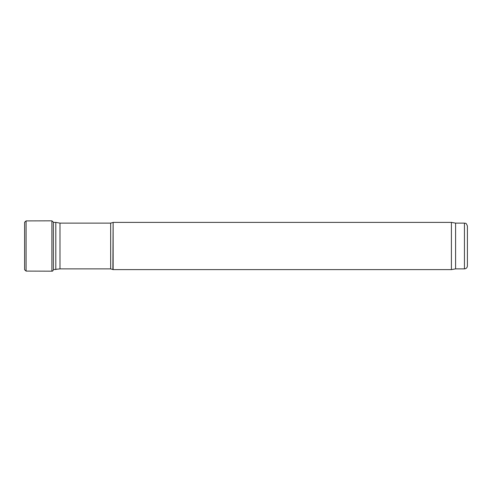 <?xml version="1.0" encoding="UTF-8"?>
<svg xmlns="http://www.w3.org/2000/svg" width="492" height="492" viewBox="0 0 492 492"><rect width="100%" height="100%" fill="white"/><g stroke="black" fill="none" stroke-linecap="round" stroke-linejoin="round"><path stroke-width="0.74" d="M467.4 265.926L467.4 226.074L467.4 265.926C467.228 267.722 466.244 268.706 464.448 268.878L455.592 268.878L451.404 269.616L113.129 269.616L110.663 268.878L59.987 268.878L53.388 269.616M55.805 269.616L55.805 222.384L53.388 222.384M59.987 268.878L59.987 223.122L55.805 222.384M113.129 269.616L113.129 222.384L112.877 269.475M451.404 269.616L451.404 222.384L113.129 222.384M455.592 268.878L455.592 223.122L451.404 222.384M24.6 222.31L24.6 269.727L26.082 271.092L26.082 220.908L24.6 222.273L24.6 269.727M26.082 271.092L51.888 271.166L51.888 220.834L53.388 222.181L53.407 269.616M110.663 268.878L110.663 223.122L59.987 223.122M464.448 268.878L464.448 223.122L455.592 223.122M110.663 223.122L112.877 222.525M464.448 223.122C465.346 223.749 465.887 221.91 467.4 226.074M51.888 220.834L26.082 220.908M51.888 271.166C52.41 271.369 52.908 270.92 53.388 269.819"/></g></svg>
